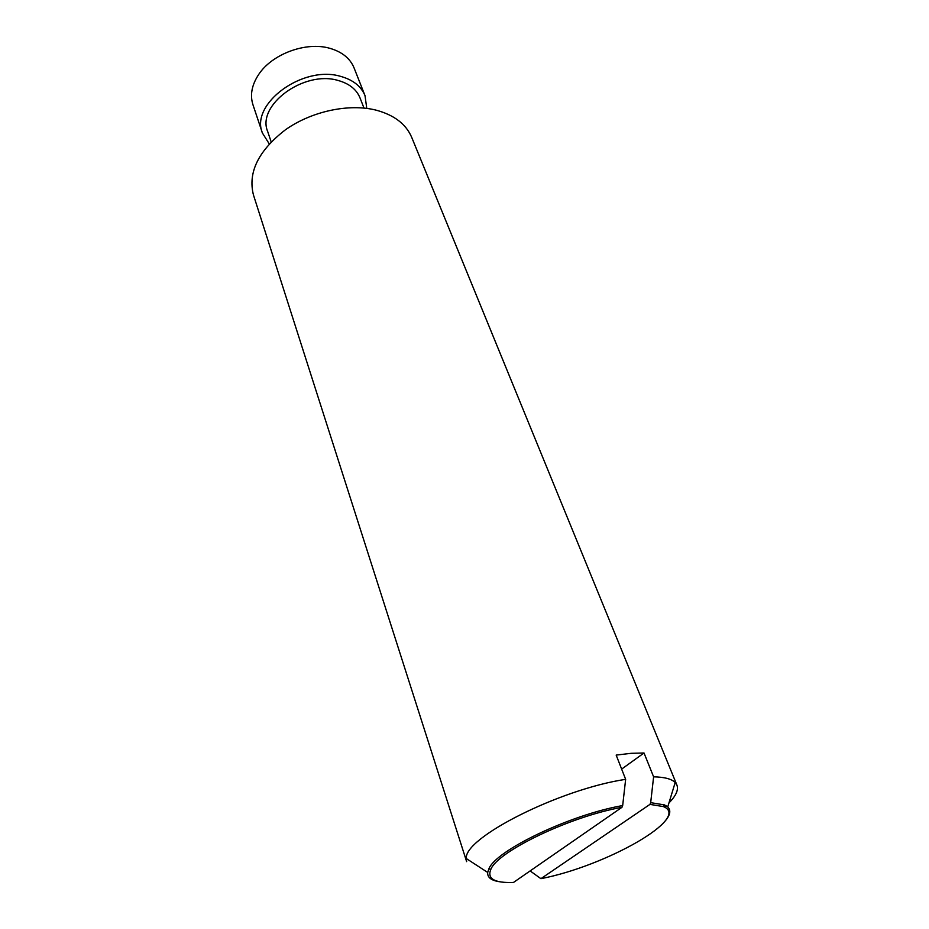 <?xml version="1.0" encoding="UTF-8"?>
<svg xmlns="http://www.w3.org/2000/svg" width="929" height="929" viewBox="0 0 929 929"><rect width="100%" height="100%" fill="white"/><g stroke="black" fill="none" stroke-linecap="round" stroke-linejoin="round"><path stroke-width="1.39" d="M269.247 143.879L262.408 133.01L252.943 104.722C249.901 95.13 251.747 85.154 258.471 74.796C271.779 54.01 306.164 41.282 329.946 48.343L330.608 48.529C342.418 52.152 350.245 58.608 354.077 67.922L365.016 95.664L366.769 108.391M262.408 133.01C249.924 103.978 302.924 64.74 340.757 76.41C353.043 79.848 361.126 86.258 365.016 95.664M271.163 141.858L267.668 131.477C256.392 105.325 304.004 70.047 338.063 80.463C349.188 83.552 356.504 89.347 359.999 97.87L363.994 108.066M499.616 881.749C491.232 880.518 487.26 877.417 487.702 872.447L466.312 858.547L466.648 861.647L253.454 194.974C247.729 172.399 258.413 150.661 285.482 129.746C311.679 111.236 348.851 103.305 375.966 110.11C394.14 114.987 406.054 124.068 411.71 137.376L676.927 785.121C678.669 789.847 676.01 795.793 668.95 802.935M487.702 872.447L488.863 868.859C495.761 850.43 570.151 814.71 622.674 805.559L625.647 779.338L616.171 755.091L631.197 753.314L644.018 752.989L653.61 776.83C664.467 777.062 671.667 778.955 675.186 782.52L676.927 785.121M666.058 805.698L664.467 807.104M621.954 807.313C570.383 816.405 497.665 851.324 490.826 869.381C486.947 878.753 494.483 883.107 513.458 882.469L621.954 807.313L622.674 805.559M530.122 870.914L540.91 878.671C606.138 866.095 691.768 817.59 663.364 806.581L649.952 804.386L650.683 802.656L664.525 804.92L667.73 806.929C671.272 810.448 670.215 815.372 664.583 821.7M653.61 776.83L650.683 802.656M644.018 752.989L621.652 769.096M649.952 804.386L540.91 878.671M466.312 858.547C463.594 837.946 559.304 789.278 625.647 779.338M490.826 869.381L488.863 868.859M663.364 806.581L664.525 804.92M667.73 806.929L675.186 782.52"/></g></svg>

